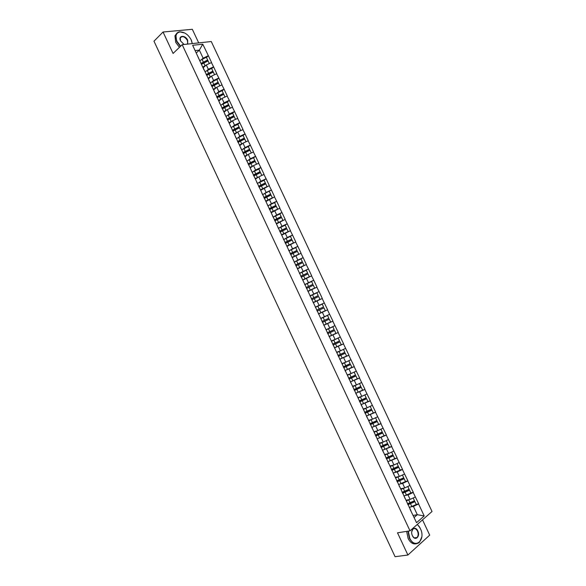 <?xml version="1.0" encoding="UTF-8"?>
<svg xmlns="http://www.w3.org/2000/svg" width="586" height="586" viewBox="0 0 586 586"><rect width="100%" height="100%" fill="white"/><g stroke="black" fill="none" stroke-linecap="round" stroke-linejoin="round"><path stroke-width="0.88" d="M198.713 42.895L192.333 29.3L163.047 32.018L153.979 41.188L395.074 556.7L407.9 555.023L429.699 535.135L422.521 519.848M432.021 511.497L211.268 41.525L182.187 44.69L410.01 530.843L432.021 511.497M196.266 52.996L199.35 50.132L202.771 44.177L192.655 45.298L204.038 69.954M202.771 44.177L208.382 55.751L206.477 57.479M203.188 67.742L206.301 64.943L211.568 62.534L208.382 55.751M211.4 62.556L213.612 66.892L211.693 68.591M208.389 78.839L211.531 76.092L216.798 73.682L213.612 66.892M216.63 73.704L218.842 78.041L216.908 79.711M213.597 89.951L216.769 87.248L222.035 84.831L218.842 78.041M221.867 84.86L224.079 89.197L222.131 90.837M218.812 101.063L222.006 98.419L227.273 95.994L224.079 89.197M227.104 96.023L229.324 100.367L227.361 101.971M224.028 112.19L227.251 109.597L232.517 107.172L229.324 100.367M232.349 107.201L234.568 111.538L232.591 113.12M229.251 123.324L232.495 120.775L237.77 118.35L234.568 111.538M237.601 118.387L239.821 122.723L237.821 124.269M234.473 134.465L237.748 131.975L243.022 129.543L239.821 122.723M242.853 129.579L245.073 133.923L243.058 135.432M239.703 145.614L243.007 143.174L248.274 140.743L245.073 133.923M248.112 140.779L250.332 145.123L248.303 146.603M244.941 156.777L248.266 154.382L253.533 151.95L250.332 145.123M253.372 151.986L255.591 156.33L253.548 157.788M250.178 167.948L253.526 165.604L258.8 163.164L255.591 156.33M258.638 163.208L260.858 167.552L258.8 168.973M255.423 179.118L258.792 176.833L264.074 174.394L260.858 167.552M263.912 174.438L266.132 178.781L264.052 180.173M260.667 190.311L269.34 185.623L266.132 178.781M269.186 185.674L271.406 190.018L262.535 194.684M265.919 201.503L274.622 196.867L271.406 190.018M274.46 196.918L276.687 201.269L274.497 202.646M271.171 212.711L279.903 208.125L276.687 201.269M279.742 208.177L281.969 212.528L279.581 213.985M276.431 223.918L285.192 219.384L281.969 212.528M285.03 219.435L287.257 223.793L284.606 225.354M281.698 235.14L290.48 230.657L287.257 223.793M290.326 230.708L292.546 235.067L289.543 236.781M286.964 246.376L295.776 241.937L292.546 235.067M295.615 241.996L297.842 246.347L294.34 248.288M292.231 257.613L301.072 253.225L297.842 246.347M300.918 253.284L303.145 257.642L298.875 259.92M297.512 268.864L306.375 264.52L303.145 257.642M306.222 264.586L308.448 268.937L302.845 271.838M302.786 280.123L311.679 275.83L308.448 268.937M311.532 275.896L313.759 280.247L304.764 284.73L311.598 281.507L312.931 284.313L311.598 281.507M308.075 291.389L316.997 287.14L313.759 280.247M316.843 287.213L319.07 291.572L310.016 295.923M313.364 302.662L322.307 298.464L319.07 291.572M322.161 298.538L327.625 309.804L318.469 313.95M318.498 314.015L327.625 309.804M327.479 309.877L332.951 321.143L325.069 324.578M323.794 325.311L332.951 321.143M332.804 321.216L338.283 332.496L332.848 334.767M329.098 336.613L338.283 332.496M338.137 332.57L343.616 343.857L339.323 345.579M334.401 347.923L343.616 343.857M343.469 343.938L348.948 355.226L345.337 356.618M339.704 359.24L348.948 355.226M348.809 355.306L354.288 366.609L351.124 367.774M343.652 367.649L350.567 364.507L351.878 367.305L345.015 370.557L354.288 366.609M354.149 366.69L359.636 377.992L356.786 379.003M350.677 381.786L359.636 377.992M359.496 378.08L364.99 389.39L362.368 390.276M356.398 393.001L364.99 389.39M364.844 389.478L370.345 400.802L367.905 401.578M362.016 404.274L370.345 400.802M370.198 400.89L375.699 412.214L373.289 412.954M367.561 415.584L375.699 412.214M375.56 412.31L381.061 423.641L378.637 424.345M373.077 426.93L381.061 423.641M380.922 423.737L386.43 435.076L383.984 435.742M378.556 438.291L386.43 435.076M386.291 435.171L391.8 446.517L389.346 447.155M384.02 449.674L391.8 446.517M391.66 446.62L397.176 457.974L394.7 458.574M389.478 461.072L397.176 457.974M397.037 458.076L402.553 469.43L400.07 470.001M394.92 472.492L397.249 471.957L402.553 469.43M402.421 469.54L407.937 480.901L405.431 481.443M400.355 483.919L402.633 483.428L407.937 480.901M407.805 481.011L413.328 492.387L410.808 492.892M405.79 495.36L408.024 494.914L413.328 492.387M413.196 492.496L418.719 503.872L416.185 504.348M411.226 506.809L413.416 506.407L418.719 503.872M418.587 503.982L424.213 515.966L416.543 522.675L410.039 509.205M203.445 68.298L410.859 510.553M206.785 70.694L208.345 69.302L206.301 64.943M208.345 69.302L213.443 66.914M211.971 81.842L213.582 80.458L211.531 76.092M208.741 79.586L209.29 81.161M213.582 80.458L218.673 78.063M217.164 93.006L218.82 91.614L216.769 87.248M214.036 90.874L214.557 92.376M218.82 91.614L223.911 89.226M222.35 104.183L224.057 102.784L222.006 98.419M219.332 102.176L219.816 103.605M224.057 102.784L229.155 100.396M227.536 115.369L229.302 113.962L227.251 109.597M224.636 113.479L225.083 114.834M229.302 113.962L234.4 111.574M232.723 126.569L234.554 125.155L232.495 120.775M229.946 124.803L230.357 126.078M234.554 125.155L239.652 122.76M237.901 137.783L239.806 136.348L237.748 131.975M235.257 136.128L235.638 137.329M239.806 136.348L244.911 133.96M243.073 149.005L245.058 147.555L243.007 143.174M240.575 147.467L240.912 148.588M245.058 147.555L250.171 145.16M248.237 160.249L250.325 158.769L248.266 154.382M245.893 158.806L246.201 159.861M250.325 158.769L255.43 156.374M253.394 171.508L255.584 169.991L253.526 165.604M251.218 170.167L251.489 171.134M255.584 169.991L260.697 167.596M258.521 182.788L260.858 181.228L258.792 176.833M256.551 181.528L256.785 182.422M260.858 181.228L265.971 178.833M263.627 194.098L266.132 192.464L264.066 188.069M261.883 192.897L262.081 193.717M266.132 192.464L271.245 190.069M268.688 205.437L271.406 203.716L269.348 199.321M267.223 204.28L267.384 205.027M271.406 203.716L276.526 201.32M273.677 216.82L276.695 214.974L274.622 210.572M272.563 215.67L272.688 216.337M276.695 214.974L281.815 212.579M278.54 228.276L281.976 226.247L279.91 221.838M277.911 227.075L277.998 227.661M281.976 226.247L287.103 223.845M283.609 239.615L287.272 237.52L285.199 233.111M283.258 238.48L283.316 238.993M287.272 237.52L292.392 235.118M288.876 250.852L292.56 248.808L290.495 244.391M288.62 249.9L288.634 250.339M292.56 248.808L297.688 246.406M294.143 262.089L297.864 260.103L295.791 255.686M297.864 260.103L302.991 257.701M299.424 273.34L303.167 271.406L301.094 266.989M303.167 271.406L308.295 269.003M304.705 284.598L308.47 282.723L306.397 278.299M308.47 282.723L313.605 280.32M309.987 295.871L313.788 294.047L311.708 289.616M313.788 294.047L318.923 291.638M315.429 307.079L319.099 305.379L317.019 300.94M319.099 305.379L324.241 302.969M320.725 318.366L324.424 316.718L322.344 312.279M324.424 316.718L329.559 314.308M326.021 329.662L329.75 328.065L327.662 323.626M329.75 328.065L334.892 325.655M331.324 340.964L335.075 339.426L332.995 334.98M335.075 339.426L340.217 337.016M336.635 352.281L340.407 350.794L338.32 346.348M340.407 350.794L345.557 348.384M341.946 363.606L345.747 362.17L343.66 357.716M345.747 362.17L350.897 359.76M347.256 374.937L351.087 373.553L349 369.099M345.696 371.612L345.33 371.224M351.087 373.553L356.237 371.143M352.574 386.284L356.435 384.951L354.34 380.497M351.102 383.141L350.692 382.673M356.435 384.951L361.584 382.541M357.9 397.63L361.782 396.356L359.694 391.895M356.515 394.678L356.068 394.129M361.782 396.356L366.939 393.938M363.232 408.991L367.136 407.768L365.041 403.307M361.928 406.223L361.445 405.593M367.136 407.768L372.293 405.351M368.565 420.367L372.498 419.188L370.403 414.72M367.349 417.774L366.829 417.071M372.498 419.188L377.655 416.778M373.897 431.743L377.86 430.622L375.765 426.154M372.769 429.34L372.213 428.556M377.86 430.622L383.024 428.205M379.237 443.133L383.229 442.064L381.127 437.588M378.197 440.914L377.604 440.049M383.229 442.064L388.393 439.647M384.584 454.531L388.599 453.513L386.496 449.037M383.632 452.495L383.002 451.55M388.599 453.513L393.763 451.095M389.932 465.936L393.975 464.976L391.873 460.493M389.067 464.09L388.401 463.065M393.975 464.976L399.147 462.552M395.286 477.348L399.359 476.44L397.249 471.957M394.51 475.693L393.799 474.587M399.359 476.44L404.523 474.023M400.648 488.775L404.743 487.918L402.633 483.428M399.952 487.303L399.213 486.116M404.743 487.918L409.914 485.501M406.01 500.21L410.134 499.404L408.024 494.914M405.402 498.92L404.626 497.661M410.134 499.404L415.306 496.987M413.145 515.431L417.305 514.698L413.416 506.407M414.104 517.467L417.305 514.698L424.213 515.966M163.047 32.018L173.082 53.443L182.187 44.69M410.01 530.843L397.506 532.821L407.9 555.023M201.599 59.545L203.122 58.161L199.35 50.132L195.153 50.623M198.163 57.032L198.786 58.761M203.122 58.161L208.213 55.773M406.171 500.561L408.354 499.748M407.775 504.385L414.807 501.396L416.258 504.524L414.807 501.396M407.929 504.714L414.932 501.689M409.262 507.542L416.258 504.524M406.318 500.876L409.658 499.499M407.482 503.755L414.478 500.737L413.196 497.968M414.478 500.737L413.189 497.975M400.802 489.112L403.029 488.277M402.414 492.943L409.431 489.94L410.874 493.046L409.431 489.94M402.553 493.251L409.541 490.218M403.879 496.078L410.874 493.046M400.941 489.413L404.318 488.006M402.106 492.291L409.094 489.259L407.812 486.483M409.094 489.259L407.797 486.49M395.44 477.678L397.718 476.806M397.044 481.502L404.062 478.491L405.49 481.582L404.062 478.491M397.183 481.795L404.164 478.755M398.509 484.622L405.49 481.582M395.572 477.956L399 476.521M396.737 480.842L403.717 477.795L402.421 475.004M403.717 477.795L402.406 475.012M390.086 466.258L392.415 465.343M391.69 470.082L398.692 467.049L400.113 470.118L398.692 467.049M391.814 470.346L398.788 467.298M393.14 473.173L400.113 470.118M390.203 466.515L393.682 465.042M391.367 469.393L398.341 466.339L397.044 463.541M398.341 466.339L397.03 463.548M384.731 454.839L387.126 453.886M386.335 458.662L393.323 455.622L394.744 458.67L393.323 455.622M386.452 458.911L393.418 455.849M387.778 461.731L394.744 458.67M384.841 455.08L388.386 453.571M386.006 457.959L392.972 454.897L391.66 452.077M392.972 454.897L391.653 452.084M379.384 443.434L381.852 442.43M380.981 447.25L387.969 444.203L389.375 447.235L387.969 444.203M381.09 447.484L388.049 444.408M382.416 450.304L389.375 447.235M379.486 443.653L383.105 442.1M386.255 440.65L387.602 443.456L386.277 440.635M380.644 446.532L387.602 443.456M408.296 531.114L409.731 538.131C414.588 549.221 425.399 540.922 420.953 529.832L419.217 526.514L417.254 524.477M421.774 536.974L419.488 542.299C415.877 545.075 412.522 543.735 409.416 538.278L407.944 531.172M417.313 524.426L420.089 527.905M417.796 530.96C420.616 536.549 415.035 541.603 412.441 535.721C409.614 530.052 415.254 525.115 417.796 530.96M412.463 535.772C413.906 538.197 415.445 538.768 417.078 537.487C418.375 535.809 418.514 533.685 417.488 531.099C416.045 528.557 414.478 527.942 412.786 529.268L411.746 531.824M416.089 543.786C412.962 544.431 410.303 542.665 408.12 538.475L406.647 531.377M416.763 537.53L416.536 537.911M192.237 43.598L191.19 39.826C188.326 34.655 184.612 32.018 180.049 31.93C175.976 32.875 174.95 36.01 176.972 41.313L180.635 46.184M180.385 46.419L176.664 41.46L175.866 34.977C176.511 33.124 177.829 32.084 179.814 31.842L184.751 33.021M184.085 44.485L180.569 40.939C177.8 35.372 185.271 34.655 187.674 40.192L187.674 44.097M183.565 44.221L184.114 44.485M187.293 44.133L187.74 43.371L187.374 40.331C184.619 36.413 182.246 35.643 180.246 38.024L180.554 40.91M179.448 47.327L175.727 42.368L174.928 35.9L176.562 33.6M191.454 40.434L192.289 43.591M374.036 432.036L376.593 430.981M375.641 435.852L382.607 432.79L384.006 435.801L382.607 432.79M375.736 436.065L382.687 432.981M377.062 438.885L384.006 435.801M374.132 432.241L377.838 430.629M378.439 430.351L380.915 429.208L382.24 432.029L380.922 429.186M375.289 435.112L382.24 432.029M368.697 420.645L371.356 419.532M370.293 424.462L377.259 421.385L378.651 424.381L377.259 421.385M370.389 424.66L377.325 421.561M371.707 427.472L378.651 424.381M368.784 420.836L375.56 417.796L376.879 420.609L375.56 417.759M369.942 423.707L376.879 420.609M363.357 409.27L366.155 408.076M364.961 413.079L371.912 409.988L373.289 412.969L371.912 409.988M365.041 413.262L371.971 410.149M366.36 416.075L373.289 412.969M363.437 409.438L370.191 406.34L371.524 409.204L370.206 406.384M364.595 412.31L371.524 409.204M358.024 397.894L360.983 396.619M359.628 401.71L366.572 398.605L367.942 401.564L366.572 398.605M359.701 401.871L366.624 398.751M361.02 404.677L367.942 401.564M358.097 398.048L364.836 394.927M359.255 400.919L366.177 397.799L364.844 394.92M366.177 397.799L364.858 394.986M352.699 386.533L355.863 385.149M354.296 390.349L361.232 387.229L362.595 390.166L361.232 387.229M354.362 390.488L361.276 387.361M355.68 393.294L362.595 390.166M352.757 386.665L359.482 383.522L360.83 386.408L359.511 383.603M353.915 389.536L360.83 386.408M347.373 375.187L350.816 373.656M348.97 378.995L355.9 375.86L357.248 378.783L355.9 375.86M349.029 379.113L355.936 375.978M350.347 381.918L357.248 378.783M347.425 375.296L354.142 372.125L355.49 375.025L354.171 372.22M348.582 378.168L355.49 375.025M342.056 363.84L348.809 360.756L342.099 363.935M350.567 364.507L351.915 367.407M343.696 367.752L350.596 364.602M343.257 366.807L350.15 363.657L348.809 360.756M350.15 363.657L348.831 360.851M336.738 352.508L343.484 349.41L336.774 352.582M338.334 356.31L345.242 353.16L346.575 356.039L345.242 353.16M338.371 356.398L345.264 353.241M339.69 359.196L346.575 356.039M337.932 355.453L344.817 352.289L343.484 349.41M344.817 352.289L343.506 349.49M331.427 341.184L338.166 338.078L331.456 341.242M333.024 344.986L339.917 341.814L341.25 344.685L339.917 341.814M333.053 345.051L339.931 341.88M334.364 347.85L341.25 344.685M332.614 344.107L339.492 340.935L338.166 338.078M339.492 340.935L338.173 338.137M326.116 329.867L332.848 326.746L326.138 329.903M327.713 333.668L334.599 330.489L335.925 333.331L334.599 330.489M327.735 333.712L334.606 330.533M329.046 336.51L335.925 333.331M327.296 332.775L334.166 329.588L332.848 326.746M334.166 329.588L332.855 326.79M320.813 318.557L327.537 315.429L320.828 318.579M323.736 325.186L326.219 324.043L324.908 321.245L322.425 322.388L329.288 319.165L330.599 321.992L329.288 319.165M324.908 321.245L329.288 319.202M326.219 324.043L330.599 321.992M321.985 321.443L328.849 318.257L327.537 315.429M328.849 318.257L327.53 315.458M315.363 307.328L322.227 304.119L315.363 307.335M317.114 311.056L323.977 307.855L325.289 310.646L323.97 307.87L317.114 311.071M318.425 313.862L325.281 310.668M323.538 306.91L322.227 304.119L323.531 306.925L319.15 308.976L317.839 306.178M316.674 310.126L319.15 308.976M316.909 292.817L318.22 295.608L311.371 298.823L318.235 295.608L316.909 292.817L310.06 296.033M319.971 299.343L313.122 302.552L319.985 299.336L318.659 296.553L319.985 299.336M311.811 299.761L318.659 296.553M306.082 287.55L312.931 284.313M307.987 291.198L314.682 288.041L313.349 285.243L314.682 288.041M306.515 288.466L313.349 285.243M307.818 291.249L314.66 288.034M306.075 287.521L312.909 284.298M300.801 276.277L307.635 273.032L306.332 270.249L299.468 273.45M302.698 279.918L309.386 276.753L308.046 273.94L309.357 276.724L304.991 278.782L303.68 275.991L308.046 273.94M302.676 279.881L304.991 278.782M301.219 277.171L303.68 275.991M307.635 273.032L306.302 270.212M300.779 276.233L307.606 272.995M295.512 265.011L302.347 261.752L300.999 258.917L294.179 262.169M297.41 268.652L304.09 265.473L302.75 262.645L304.09 265.473M295.93 265.89L302.75 262.645M297.388 268.6L304.053 265.429M302.347 261.752L300.999 258.917M295.483 264.953L302.31 261.708M290.238 253.76L297.058 250.486L295.71 247.644L288.898 250.896M292.128 257.393L298.801 254.207L297.454 251.365L298.801 254.207M290.641 254.617L297.454 251.365M292.099 257.32L298.757 254.148M297.058 250.486L295.71 247.644M290.202 253.679L297.014 250.42M284.964 242.516L291.777 239.227L290.422 236.37L283.617 239.637M286.854 246.142L293.52 242.948L292.165 240.092L293.52 242.948M285.36 243.351L292.165 240.092M286.81 246.054L293.469 242.868M291.777 239.227L290.422 236.37M284.921 242.414L291.725 239.147M279.698 231.28L286.495 227.983L285.199 225.207L278.335 228.386M281.58 234.905L285.03 233.213M288.239 231.69L286.876 228.826L288.239 231.69M280.079 232.1L286.876 228.826M281.529 234.796L288.18 231.602M286.495 227.983L285.133 225.105M279.639 231.162L286.437 227.888M274.431 220.05L281.221 216.739L279.925 213.971L273.069 217.142M276.314 223.676L279.449 222.116M282.95 220.417L281.595 217.567L282.943 220.417M274.805 220.849L281.595 217.567M276.255 223.544L282.899 220.343M281.221 216.739L279.852 213.853M274.365 219.918L281.155 216.63M269.164 208.828L275.955 205.51L274.578 202.61L267.795 205.906M271.054 212.454L273.955 210.989M277.661 209.151L276.314 206.323L277.654 209.151M269.538 209.612L276.314 206.323M270.981 212.308L277.618 209.092M275.955 205.51L274.578 202.61M269.099 208.682L275.874 205.386M263.912 197.621L270.688 194.288L269.304 191.373L270.688 194.288M265.795 201.24L268.513 199.848M272.38 197.892L271.04 195.079L272.373 197.9M264.271 198.39L271.04 195.079M265.714 201.079L272.344 197.856M263.832 197.453L270.6 194.142M258.66 186.421L265.421 183.074L264.125 180.312L257.269 183.469M260.536 190.032L263.114 188.699M267.099 186.648L265.773 183.85L267.091 186.656M259.005 187.168L265.773 183.85M260.455 189.857L267.07 186.619M265.421 183.074L264.037 180.144M258.572 186.231L265.333 182.92M253.408 175.229L260.169 171.874L258.873 169.105L252.017 172.262M255.291 178.84L257.737 177.551M261.825 175.412L260.506 172.628L261.817 175.419M253.753 175.961L260.506 172.628M255.196 178.642L261.81 175.397M260.169 171.874L258.77 168.929M253.313 175.024L260.067 171.698M248.164 164.051L254.91 160.674L253.511 157.722L246.765 161.062M250.039 167.647L252.39 166.402M256.558 164.183L255.247 161.421L256.543 164.183L255.987 164.454M248.501 164.754L255.247 161.421M249.944 167.435L253.438 165.662M254.91 160.674L253.511 157.722M248.061 163.824L254.807 160.483M242.926 152.873L249.665 149.489L248.252 146.522L241.52 149.87M244.802 156.469L247.058 155.253M251.291 152.961L249.988 150.214L251.284 152.968M243.249 153.561L249.988 150.214M244.692 156.242L248.105 154.499M249.665 149.489L248.252 146.522M242.809 152.631L249.548 149.284M237.689 141.709L244.421 138.311L243 135.329L236.275 138.692M239.557 145.299L241.747 144.105M246.032 141.753L244.736 139.021L246.017 141.761M238.004 142.383L244.736 139.021M239.44 145.05L242.78 143.336M244.421 138.311L243 135.329M237.564 141.446L244.296 138.091M232.459 130.553L239.176 127.14L237.887 124.386L231.03 127.521M234.327 134.143L236.444 132.963M240.773 130.553L239.484 127.836L240.765 130.561M232.759 131.205L239.484 127.836M234.202 133.872L237.469 132.18M239.176 127.14L237.755 124.144M232.327 130.275L239.051 126.906M227.229 119.405L233.939 115.984L232.649 113.23L225.8 116.358M229.097 122.987L231.155 121.829M235.521 119.361L234.239 116.665L235.513 119.368M227.529 120.042L234.239 116.665M228.965 122.708L232.173 121.031M233.939 115.984L232.51 112.973M227.09 119.112L233.807 115.728M222.006 108.264L228.708 104.835L227.419 102.081L220.57 105.202M223.867 111.845L225.874 110.703M230.276 108.176L229.001 105.495L230.261 108.183M222.292 108.886L229.001 105.495M223.727 111.545L226.892 109.882M228.708 104.835L227.273 101.81M221.86 107.956L228.562 104.564M216.783 97.137L223.478 93.694L222.035 90.654L215.34 94.053M218.651 100.711L220.6 99.583M225.031 96.998L223.764 94.339L225.017 97.005M217.062 97.737L223.764 94.339M218.497 100.396L221.611 98.748M223.478 93.694L222.035 90.654M216.63 96.807L223.332 93.408M211.568 86.017L218.256 82.56L216.805 79.506L210.118 82.919M213.429 89.585L215.34 88.471M219.794 85.834L218.534 83.19L219.779 85.842M211.986 86.501L218.534 83.19M213.275 89.255L216.344 87.614M218.256 82.56L216.805 79.506M211.407 85.666L218.095 82.26M206.36 74.905L213.033 71.433L211.583 68.372L204.902 71.792M208.22 78.473L210.081 77.359M214.557 74.678L213.304 72.049L214.542 74.686M206.763 75.374L213.304 72.049M208.052 78.121L211.085 76.488M213.033 71.433L211.583 68.372M206.184 74.539L212.872 71.118M201.152 63.801L207.818 60.314L206.36 57.245L199.687 60.673M203.005 67.361L204.836 66.262M209.327 63.53L208.081 60.915L209.312 63.537M201.547 64.248L208.081 60.915M202.837 66.994L205.833 65.368M207.818 60.314L206.36 57.245M200.969 63.42L207.649 59.984M411.833 506.546L410.5 503.711M410.053 502.759L408.728 499.924M406.45 495.067L405.124 492.24M404.67 491.28L403.344 488.453M401.073 483.604L399.74 480.776M399.293 479.824L397.967 476.989M395.697 472.148L394.371 469.32M393.924 468.368L392.598 465.54M390.327 460.699L389.001 457.878M388.555 456.919L387.229 454.099M384.958 449.264L383.64 446.437M383.193 445.485L381.867 442.664M379.596 437.83L378.278 435.01M377.831 434.058L376.505 431.245M374.242 426.41L372.923 423.597M372.476 422.645L371.15 419.825M368.887 414.998L367.569 412.185M367.122 411.233L365.803 408.42M363.54 403.6L362.221 400.787M361.774 399.835L360.456 397.022M358.192 392.21L356.874 389.397M356.435 388.445L355.116 385.639M352.853 380.819L351.541 378.014M351.095 377.069L349.776 374.256M347.52 369.451L346.201 366.646M345.762 365.693L344.443 362.888M342.187 358.083L340.876 355.277M340.429 354.332L339.118 351.527M336.862 346.729L335.551 343.923M335.104 342.978L333.793 340.18M331.537 335.382L330.226 332.577M329.786 331.632L328.468 328.834M324.468 320.3L323.157 317.502M320.908 312.712L319.597 309.921M315.598 301.394L314.286 298.604M313.847 297.659L312.536 294.868M310.287 290.085L308.983 287.294M308.536 286.349L307.232 283.558M303.24 275.054L301.929 272.263M299.688 267.487L298.384 264.704M297.944 263.759L296.633 260.975M294.399 256.199L293.095 253.416M292.648 252.478L291.345 249.695M289.11 244.926L287.807 242.15M287.367 241.205L286.056 238.429M283.822 233.66L282.518 230.884M282.078 229.946L280.775 227.163M278.54 222.402L277.244 219.625M276.804 218.688L275.501 215.912M273.266 211.158L271.963 208.382M271.523 207.444L270.227 204.675M267.992 199.921L266.696 197.145M266.256 196.207L264.953 193.439M262.726 188.685L261.429 185.916M260.99 184.986L259.693 182.209M257.466 177.47L256.163 174.701M255.723 173.764L254.427 170.995M252.207 166.256L250.903 163.487M250.471 162.556L249.175 159.788M246.948 155.048L245.651 152.287M245.212 151.356L243.915 148.595M241.696 143.856L240.399 141.094M239.967 140.164L238.67 137.402M236.451 132.67L235.154 129.909M234.722 128.979L233.426 126.224M231.206 121.492L229.917 118.738M229.478 117.808L228.181 115.054M225.969 110.329L224.68 107.575M224.24 106.645L222.951 103.89M220.732 99.166L219.442 96.412M219.01 95.489L217.714 92.734M215.501 88.017L214.212 85.27M213.78 84.34L212.491 81.586M210.279 76.876L208.99 74.129M208.55 73.199L207.261 70.452M205.056 65.742L203.767 62.995M203.335 62.072L202.045 59.325M417.078 537.487L414.375 537.889M187.74 43.371L186.89 44.177M174.928 35.9L175.866 34.977"/></g></svg>
